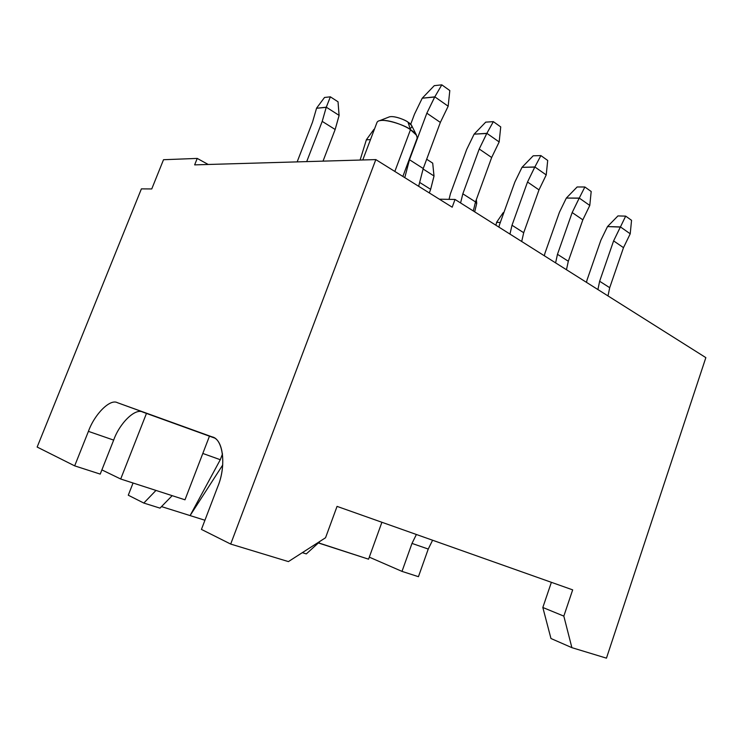 <?xml version="1.0" encoding="UTF-8"?>
<svg xmlns="http://www.w3.org/2000/svg" width="743" height="743" viewBox="0 0 743 743"><rect width="100%" height="100%" fill="white"/><g stroke="black" fill="none" stroke-linecap="round" stroke-linejoin="round"><path stroke-width="1.11" d="M297.154 161.89L312.515 122.14L316.592 108.125L312.515 122.14L297.154 161.89M330.366 96.831L338.037 101.8L330.366 96.831L324.524 97.463L330.366 96.831L326.223 107.345L322.211 121.378L335.158 129.486L339.096 115.369L326.298 107.196L330.366 96.831M323.019 161.138L335.158 129.486L322.211 121.378L306.701 161.612L322.211 121.378L326.223 107.345L316.509 108.264L326.298 107.196L339.096 115.369L338.037 101.8L339.077 115.555L335.158 129.486L323.019 161.138M324.524 97.463L316.592 108.125L324.524 97.463M409.467 159.717L404.777 177.651L409.467 159.717L423.231 168.512L409.467 159.717L426.844 113.187L409.467 159.717M418.653 186.289L423.231 168.512L440.348 122.419L426.844 113.187L440.348 122.419L448.168 106.212L434.813 96.85L426.844 113.187L434.683 97.017L422.228 98.206L434.274 85.659L441.806 84.841L449.812 90.562L448.168 106.212L440.348 122.419L423.231 168.512L418.653 186.289M414.492 114.153L422.228 98.206L414.492 114.153L410.684 124.322L414.492 114.153M448.168 106.212L449.812 90.562L441.806 84.841L434.813 96.85L448.168 106.212M434.813 96.85L441.806 84.841L434.274 85.659L422.228 98.206L434.813 96.85M360.095 160.061L366.41 139.693L360.095 160.061M373.952 129.328L366.41 139.693L373.952 129.328M370.478 139.61L366.336 139.833L370.478 139.61M426.677 159.234L432.705 163.144L426.677 159.234M430.652 189.326L434.014 175.989L423.101 169.014L434.014 175.989L432.705 163.144L434.005 176.165L430.652 189.326L419.646 182.425L430.652 189.326L429.315 192.939L430.652 189.326M474.684 211.848L476.718 203.433L475.381 202.402L476.727 203.266L476.328 199.644L476.718 203.433L474.684 211.848M462.833 193.821L460.586 202.95L462.833 193.821L475.501 201.92L462.833 193.821L479.226 148.999L462.833 193.821M473.3 210.975L475.501 201.92L491.662 157.507L479.226 148.999L491.662 157.507L499.166 141.95L486.869 133.331L479.226 148.999L486.749 133.489L474.118 134.158L485.718 122.14L493.352 121.648L500.726 126.914L499.166 141.95L491.662 157.507L475.501 201.92L473.3 210.975M466.688 149.464L474.118 134.158L466.688 149.464L450.444 193.7L466.688 149.464M449.032 199.356L450.444 193.7L449.032 199.356M499.166 141.95L500.726 126.914L493.352 121.648L486.869 133.331L499.166 141.95M486.869 133.331L493.352 121.648L485.718 122.14L474.118 134.158L486.869 133.331M512.011 225.25L509.958 234.091L512.011 225.25L523.704 232.726L512.011 225.25L527.511 182.016L512.011 225.25M521.697 241.494L523.704 232.726L539 189.874L527.511 182.016L539 189.874L546.226 174.93L534.867 166.971L527.511 182.016L534.756 167.119L522.004 167.342L533.186 155.807L540.885 155.584L547.702 160.451L546.226 174.93L539 189.874L523.704 232.726L521.697 241.494M514.862 182.054L522.004 167.342L514.862 182.054L499.482 224.748L514.862 182.054M498.925 227.135L499.482 224.748L498.925 227.135M546.226 174.93L547.702 160.451L540.885 155.584L534.867 166.971L546.226 174.93M534.867 166.971L540.885 155.584L533.186 155.807L522.004 167.342L534.867 166.971M557.473 254.31L555.597 262.873L557.473 254.31L568.311 261.239L557.473 254.31L572.175 212.554L557.473 254.31M566.472 269.728L568.311 261.239L582.828 219.835L572.175 212.554L582.828 219.835L589.784 205.449L579.261 198.075L572.175 212.554L579.15 198.223L566.342 198.056L577.135 186.976L584.871 186.995L591.187 191.499L589.784 205.449L582.828 219.835L568.311 261.239L566.472 269.728M559.451 212.219L566.342 198.056L559.451 212.219L544.87 253.465L559.451 212.219M544.359 255.787L544.87 253.465L544.359 255.787M589.784 205.449L591.187 191.499L584.871 186.995L579.261 198.075L589.784 205.449M579.261 198.075L584.871 186.995L577.135 186.976L566.342 198.056L579.261 198.075M495.906 225.231L496.658 222.203L495.906 225.231M503.187 212.665L503.828 212.684L503.187 212.665L496.658 222.203L503.187 212.665M500.299 222.473L496.593 222.333L500.299 222.473M599.638 281.253L597.911 289.556L599.638 281.253L609.706 287.69L599.638 281.253L613.607 240.89L599.638 281.253M608.006 295.928L609.706 287.69L623.498 247.651L613.607 240.89L623.498 247.651L630.222 233.785L620.442 226.931L613.607 240.89L620.331 227.07L607.505 226.578L617.944 215.916L625.68 216.129L631.55 220.318L630.222 233.785L623.498 247.651L609.706 287.69L608.006 295.928M600.864 240.23L607.505 226.578L600.864 240.23L586.998 280.13L600.864 240.23M586.515 282.377L586.998 280.13L586.515 282.377M630.222 233.785L631.55 220.318L625.68 216.129L620.442 226.931L630.222 233.785M620.442 226.931L625.68 216.129L617.944 215.916L607.505 226.578L620.442 226.931M194.647 164.872L375.819 159.596L452.19 207.195L375.819 159.596L230.692 544.071L288.405 561.597L325.545 537.756L337.053 506.382L572.677 589.868L563.826 616.114L571.887 647.664L606.455 658.159L705.85 357.634L455.032 199.449L705.85 357.634L606.455 658.159L571.887 647.664L550.962 638.506L542.827 607.486L551.38 582.317L542.827 607.486L550.962 638.506L571.887 647.664L563.826 616.114L542.827 607.486L563.826 616.114L572.677 589.868L337.053 506.382L325.545 537.756L288.405 561.597L230.692 544.071L375.819 159.596L194.647 164.872L197.22 158.417L208.226 164.472L197.22 158.417L194.647 164.872M439.373 199.198L455.032 199.449L452.19 207.195L455.032 199.449L439.373 199.198M37.15 447.054L141.393 188.871L37.15 447.054L74.672 465.861L88.417 431.367C94.556 414.185 110.113 398.517 117.394 402.678L212.034 436.856C223.132 438.741 226.624 466.047 217.671 486.851L201.437 529.406L230.692 544.071L201.437 529.406L217.671 486.851C225.983 467.375 223.764 441.166 213.575 437.543L142.73 412.068C135.235 407.851 119.632 423.166 113.66 440.107L100.221 474.099L113.66 440.107C119.632 423.166 135.235 407.851 142.73 412.068L214.198 437.896L117.394 402.678C110.113 398.517 94.556 414.185 88.417 431.367L113.66 440.107L88.417 431.367L74.672 465.861L100.221 474.099L74.672 465.861L37.15 447.054M128.279 495.21L133.053 483.015L128.279 495.21L143.808 503.057L128.279 495.21M432.593 540.235L428.247 549.049L418.439 576.689L402 571.386L369.299 557.148L402 571.386L411.993 543.412L416.386 534.486L411.993 543.412L402 571.386L418.439 576.689L428.247 549.049L411.993 543.412L428.247 549.049L432.593 540.235M368.565 559.182L317.893 542.659L319.007 543.161L319.592 541.573L319.007 543.161L368.565 559.182L381.902 522.273L368.565 559.182M163.516 159.717L197.22 158.417L163.516 159.717L151.748 188.945L141.393 188.871L151.748 188.945L163.516 159.717M204.929 520.249L161.5 506.596L190.087 515.586L222.733 464.969L190.087 515.586L220.29 459.713L222.51 453.899L220.29 459.713L190.087 515.586L204.929 520.249M160.005 508.128L143.808 503.057L155.974 490.426L143.808 503.057L160.005 508.128L172.181 495.665L160.005 508.128M306.32 553.906L302.327 552.662L306.32 553.906L318.431 542.901L306.32 553.906M101.884 469.892L120.7 479.012L146.464 413.414L120.7 479.012L184.988 499.807L209.452 436.187L184.988 499.807L120.7 479.012L101.884 469.892M202.811 453.453L220.29 459.713L202.811 453.453M402.864 176.453L417.129 138.254C417.064 135.152 414.845 132.3 410.48 129.7C406.402 125.437 379.311 116.187 376.952 122.539L362.76 159.977M389.508 116.818L379.506 120.719C388.236 118.62 406.505 126.403 410.48 129.7L408 122.158C405.613 120.171 394.802 115.546 389.508 116.818L388.71 117.134C392.926 114.951 405.622 120.004 408 122.158L410.48 129.7L394.839 171.447L410.48 129.7L416.498 135.189L411.613 125.474L408 122.158C412.207 124.657 412.913 126.802 410.117 128.604"/></g></svg>

